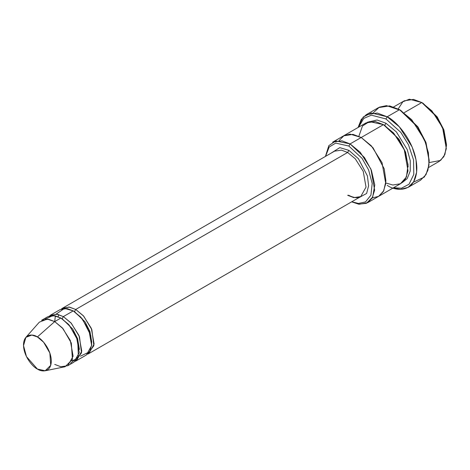 <?xml version="1.0" encoding="UTF-8"?>
<svg xmlns="http://www.w3.org/2000/svg" width="470" height="470" viewBox="0 0 470 470"><rect width="100%" height="100%" fill="white"/><g stroke="black" fill="none" stroke-linecap="round" stroke-linejoin="round"><path stroke-width="0.7" d="M334.517 151.175L341.443 150.13L347.624 152.474L348.863 150.335L339.792 147.639L330.886 153.273L339.792 147.639L348.863 150.335L358.434 158.713L367.405 175.945L368.609 185.756L366.629 193.452L357.106 198.687L366.629 193.452L368.609 185.756L367.405 175.945L358.434 158.713L348.863 150.335L347.624 152.474L75.717 309.46L74.483 311.598L85.058 321.874L89.946 331.55L91.773 342.266L89.946 331.55L85.058 321.874L74.483 311.598L75.717 309.46L68.902 307.022L61.429 308.978L62.61 308.161L69.537 307.116L75.717 309.46L83.331 315.74L91.327 328.33L94.117 344.081L88.824 353.575L87.532 354.186L93.865 345.709L91.826 329.582L83.666 316.116L75.717 309.46L347.624 152.474L341.443 150.13L334.517 151.175L62.61 308.161M429.198 161.04L425.855 142.234L417.83 126.788L400.769 110.374L399.535 109.663L417.331 126.788L425.708 142.904L429.198 161.04L427.882 170.369L424.263 177.108L413.4 182.196M385.94 118.939L400.81 132.37L408.495 144.807L413.571 160L413.794 174.411L409.047 184.222L401.474 188.217L393.49 187.765L401.474 188.217L409.047 184.222L413.794 174.411L413.571 160L408.495 144.807L400.81 132.37L385.94 118.939L371.37 115.168L363.762 118.422L358.534 127.217L363.762 118.422L371.37 115.168L385.94 118.939L387.174 116.795L385.94 118.939M387.174 185.297C395.852 191.684 416.432 193.293 416.837 168.172C416.432 142.586 395.852 120.432 387.174 116.795L399.353 126.847L412.149 146.987L416.05 159.871L416.62 172.19L413.671 181.743L408.148 187.377L400.516 189.345L393.061 188.018M348.863 146.053L362.065 158.367L368.603 169.893L372.181 183.459L370.924 195.191L365.531 201.888L358.481 203.457L351.777 201.759L358.481 203.457L365.531 201.888L370.924 195.191L372.181 183.459L368.603 169.893L362.065 158.367L348.863 146.053L335.715 143.109L329.182 147.016L325.563 156.346L329.182 147.016L335.715 143.109L348.863 146.053L350.097 143.914L348.863 146.053M351.648 201.836L358.657 204.174L366.353 203.34L372.687 197.077L374.772 184.963L371.388 170.258L364.444 157.497L350.097 143.914L360.243 152.286L370.906 169.071L374.631 190.074L372.175 198.035L367.575 202.729L359.286 204.256L351.648 201.836M446.5 145.342L443.739 129.556L437.106 116.795L423.018 103.241L421.784 102.525L436.612 116.795L443.592 130.231L446.5 145.342L444.884 154.554L440.619 160.423L429.169 162.573M428.611 167.49L439.262 161.339L443.862 156.645L446.318 148.685L442.593 127.687L431.93 110.902L421.784 102.525L404.265 112.641L421.784 102.525L413.541 99.405L404.306 100.797L393.654 106.943M67.815 365.701L73.996 362.135L79.289 352.641L76.498 336.89L68.497 324.306L60.889 318.026L54.708 321.592L62.316 327.872L70.318 340.462L73.109 356.213L67.815 365.701L60.889 366.747L54.708 364.403M37.4 336.931L43.634 342.236L49.855 353.041L50.707 365.325L45.191 370.783L37.4 369.044C41.472 372.034 51.118 372.786 51.306 361.013C51.118 349.022 41.472 338.635 37.4 336.931C33.335 333.941 23.688 333.189 23.5 344.962C23.688 356.953 33.335 367.34 37.4 369.044L26.485 356.624L23.512 345.615L25.885 337.343L31.819 335.063L37.4 336.931L54.708 321.592L37.4 336.931M45.191 370.783L65.095 366.729L72.451 359.45L71.311 343.065L63.015 328.659L54.708 321.592L55.284 316.633L54.708 321.592L47.258 319.095L39.351 322.138L25.885 337.343M56.159 314.119L64.543 308.367L73.244 310.887L63.356 316.598L70.97 322.878L78.966 335.468L81.762 351.213L76.469 360.707L75.171 361.318L81.51 352.847L79.471 336.714L71.305 323.254L63.356 316.598L62.122 318.736L72.697 329.012L77.585 338.682L79.412 349.404L77.585 338.682L72.697 329.012L62.122 318.736L63.356 316.598L56.541 314.16L49.074 316.11M61.517 318.396L62.122 318.736L61.517 318.396M45.055 319.148L53.128 315.511L60.889 318.026L69.378 325.305L77.726 340.198L78.373 356.642L70.535 363.281M73.872 311.263L74.483 311.598L73.872 311.263M408.148 187.377L420.509 180.239L426.031 174.605L428.981 165.052L428.411 152.732L424.51 139.854L411.714 119.709L399.535 109.663L387.174 116.795L399.535 109.663L389.648 105.909L378.562 107.583L366.201 114.721L377.287 113.047L387.174 116.795L371.294 112.953L363.187 117.054L358.105 127.47L361.195 119.521L366.201 114.721M385.94 123.216L384.707 125.361L398.989 139.202L405.622 152.233L408.177 166.733L405.622 152.233L398.989 139.202L384.707 125.361L385.94 123.216L396.422 131.964L407.255 149.619L410.263 160.716L410.24 171.015L407.202 178.6L402.138 182.671L407.202 178.6L410.24 171.015L410.263 160.716L407.255 149.619L396.422 131.964L385.94 123.216L377.063 119.997L367.27 122.276M384.096 125.014L384.707 125.361L384.096 125.014M358.863 136.259L362.482 125.989L369.397 121.601L383.467 124.644L350.097 143.914L361.219 137.493L371.37 145.864L382.034 162.649L385.758 183.653L383.303 191.613L378.703 196.307L383.303 191.613L385.758 183.647L382.034 162.649L371.37 145.864L361.219 137.493L383.467 124.644L375.23 121.519L365.989 122.917L343.74 135.76L352.982 134.367L361.219 137.493L352.888 134.35L343.57 135.859L352.982 134.367L361.219 137.493L373.01 147.75L384.213 168.824L385.929 180.997L383.761 190.761L378.614 196.354L372.228 197.946L378.614 196.354L383.761 190.761L385.935 180.997L384.213 168.83L373.01 147.75L361.219 137.493L350.15 134.12L344.105 135.56L339.087 140.548M367.575 202.729L378.526 196.407M378.703 196.307L400.945 183.464L405.551 178.77L408.007 170.804L404.282 149.807L393.613 133.022L383.467 124.644L397.573 137.892L404.494 150.312L408.083 164.8L406.415 177.055L400.428 183.746L392.867 185.016L385.829 182.965M88.824 353.575L360.737 196.589L366.03 187.095L363.234 171.344L355.238 158.754L347.624 152.474L355.238 158.754L363.234 171.344L366.03 187.095L360.737 196.589L353.804 197.635L347.624 195.291M76.469 360.707L86.357 355.003L91.65 345.509L88.854 329.758L80.858 317.168L73.244 310.887L67.063 308.543L60.137 309.589L50.249 315.299L57.175 314.254L63.356 316.598L73.244 310.887L82.356 318.907L90.763 335.41L91.726 344.669L89.641 351.76L80.441 356.178M343.74 135.76L332.619 142.181L341.86 140.788L350.097 143.914L335.762 140.929L328.824 145.647L325.428 156.422M373.309 112.765L379.349 107.16L386.499 105.621L400.769 110.374L418.024 127.07L426.055 142.792L429.192 160.311M41.595 320.293L48.527 319.248L54.708 321.592L60.889 318.026L54.708 315.681L47.776 316.721L41.595 320.293M398.196 108.923L402.866 101.773L409.394 99.217L421.784 102.525L423.018 103.241L437.3 117.083L443.939 130.114L446.494 144.613M400.769 110.374L399.535 109.663M423.018 103.241L421.784 102.525M74.354 359.908L71.969 360.766M58.133 316.668L58.774 314.612M360.737 196.589C359.668 197.271 356.242 199.227 348.499 195.203"/></g></svg>
